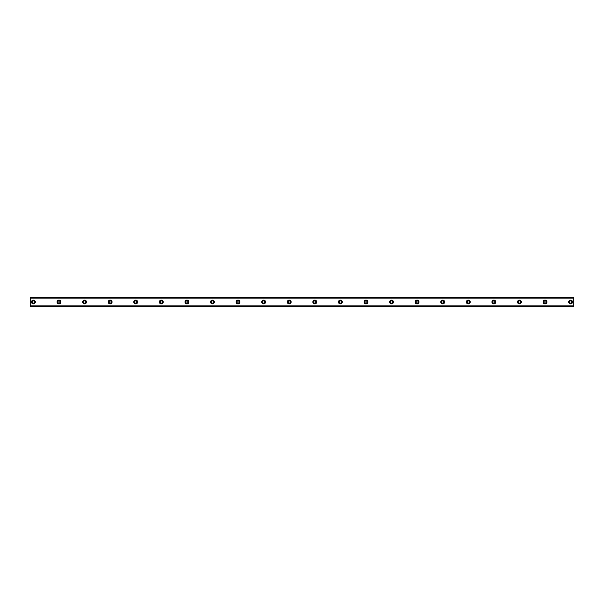 <?xml version="1.0" encoding="UTF-8"?>
<svg xmlns="http://www.w3.org/2000/svg" width="604" height="604" viewBox="0 0 604 604"><rect width="100%" height="100%" fill="white"/><g stroke="black" fill="none" stroke-linecap="round" stroke-linejoin="round"><path stroke-width="0.91" d="M33.401 303.117A1.117 1.117 0 0 1 32.276 302A1.117 1.117 0 0 1 33.401 300.883A1.117 1.117 0 0 1 34.519 302A1.117 1.117 0 0 1 33.401 303.117M570.599 303.117A1.117 1.117 0 0 1 569.481 302A1.117 1.117 0 0 1 570.599 300.883A1.117 1.117 0 0 1 571.724 302A1.117 1.117 0 0 1 570.599 303.117M545.019 303.117A1.117 1.117 0 0 1 543.902 302A1.117 1.117 0 0 1 545.019 300.883A1.117 1.117 0 0 1 546.137 302A1.117 1.117 0 0 1 545.019 303.117M519.44 303.117A1.117 1.117 0 0 1 518.323 302A1.117 1.117 0 0 1 519.44 300.883A1.117 1.117 0 0 1 520.557 302A1.117 1.117 0 0 1 519.44 303.117M493.861 303.117A1.117 1.117 0 0 1 492.743 302A1.117 1.117 0 0 1 493.861 300.883A1.117 1.117 0 0 1 494.978 302A1.117 1.117 0 0 1 493.861 303.117M468.281 303.117A1.117 1.117 0 0 1 467.156 302A1.117 1.117 0 0 1 468.281 300.883A1.117 1.117 0 0 1 469.399 302A1.117 1.117 0 0 1 468.281 303.117M442.694 303.117A1.117 1.117 0 0 1 441.577 302A1.117 1.117 0 0 1 442.694 300.883A1.117 1.117 0 0 1 443.819 302A1.117 1.117 0 0 1 442.694 303.117M417.115 303.117A1.117 1.117 0 0 1 415.997 302A1.117 1.117 0 0 1 417.115 300.883A1.117 1.117 0 0 1 418.232 302A1.117 1.117 0 0 1 417.115 303.117M391.535 303.117A1.117 1.117 0 0 1 390.418 302A1.117 1.117 0 0 1 391.535 300.883A1.117 1.117 0 0 1 392.653 302A1.117 1.117 0 0 1 391.535 303.117M365.956 303.117A1.117 1.117 0 0 1 364.831 302A1.117 1.117 0 0 1 365.956 300.883A1.117 1.117 0 0 1 367.073 302A1.117 1.117 0 0 1 365.956 303.117M340.369 303.117A1.117 1.117 0 0 1 339.252 302A1.117 1.117 0 0 1 340.369 300.883A1.117 1.117 0 0 1 341.494 302A1.117 1.117 0 0 1 340.369 303.117M314.79 303.117A1.117 1.117 0 0 1 313.672 302A1.117 1.117 0 0 1 314.79 300.883A1.117 1.117 0 0 1 315.907 302A1.117 1.117 0 0 1 314.79 303.117M289.21 303.117A1.117 1.117 0 0 1 288.093 302A1.117 1.117 0 0 1 289.21 300.883A1.117 1.117 0 0 1 290.328 302A1.117 1.117 0 0 1 289.21 303.117M263.631 303.117A1.117 1.117 0 0 1 262.506 302A1.117 1.117 0 0 1 263.631 300.883A1.117 1.117 0 0 1 264.748 302A1.117 1.117 0 0 1 263.631 303.117M238.044 303.117A1.117 1.117 0 0 1 236.927 302A1.117 1.117 0 0 1 238.044 300.883A1.117 1.117 0 0 1 239.169 302A1.117 1.117 0 0 1 238.044 303.117M212.465 303.117A1.117 1.117 0 0 1 211.347 302A1.117 1.117 0 0 1 212.465 300.883A1.117 1.117 0 0 1 213.582 302A1.117 1.117 0 0 1 212.465 303.117M186.885 303.117A1.117 1.117 0 0 1 185.768 302A1.117 1.117 0 0 1 186.885 300.883A1.117 1.117 0 0 1 188.003 302A1.117 1.117 0 0 1 186.885 303.117M161.306 303.117A1.117 1.117 0 0 1 160.181 302A1.117 1.117 0 0 1 161.306 300.883A1.117 1.117 0 0 1 162.423 302A1.117 1.117 0 0 1 161.306 303.117M135.719 303.117A1.117 1.117 0 0 1 134.601 302A1.117 1.117 0 0 1 135.719 300.883A1.117 1.117 0 0 1 136.844 302A1.117 1.117 0 0 1 135.719 303.117M110.139 303.117A1.117 1.117 0 0 1 109.022 302A1.117 1.117 0 0 1 110.139 300.883A1.117 1.117 0 0 1 111.257 302A1.117 1.117 0 0 1 110.139 303.117M84.56 303.117A1.117 1.117 0 0 1 83.443 302A1.117 1.117 0 0 1 84.56 300.883A1.117 1.117 0 0 1 85.677 302A1.117 1.117 0 0 1 84.56 303.117M58.981 303.117A1.117 1.117 0 0 1 57.863 302A1.117 1.117 0 0 1 58.981 300.883A1.117 1.117 0 0 1 60.098 302A1.117 1.117 0 0 1 58.981 303.117M33.401 300.082A1.918 1.918 0 0 0 31.476 302A1.918 1.918 0 0 0 33.401 303.918A1.918 1.918 0 0 0 35.319 302A1.918 1.918 0 0 0 33.401 300.082M570.599 300.082A1.918 1.918 0 0 0 568.681 302A1.918 1.918 0 0 0 570.599 303.918A1.918 1.918 0 0 0 572.524 302A1.918 1.918 0 0 0 570.599 300.082M545.019 300.082A1.918 1.918 0 0 0 543.102 302A1.918 1.918 0 0 0 545.019 303.918A1.918 1.918 0 0 0 546.937 302A1.918 1.918 0 0 0 545.019 300.082M519.44 300.082A1.918 1.918 0 0 0 517.522 302A1.918 1.918 0 0 0 519.44 303.918A1.918 1.918 0 0 0 521.358 302A1.918 1.918 0 0 0 519.44 300.082M493.861 300.082A1.918 1.918 0 0 0 491.943 302A1.918 1.918 0 0 0 493.861 303.918A1.918 1.918 0 0 0 495.778 302A1.918 1.918 0 0 0 493.861 300.082M468.281 300.082A1.918 1.918 0 0 0 466.356 302A1.918 1.918 0 0 0 468.281 303.918A1.918 1.918 0 0 0 470.199 302A1.918 1.918 0 0 0 468.281 300.082M442.694 300.082A1.918 1.918 0 0 0 440.777 302A1.918 1.918 0 0 0 442.694 303.918A1.918 1.918 0 0 0 444.612 302A1.918 1.918 0 0 0 442.694 300.082M417.115 300.082A1.918 1.918 0 0 0 415.197 302A1.918 1.918 0 0 0 417.115 303.918A1.918 1.918 0 0 0 419.033 302A1.918 1.918 0 0 0 417.115 300.082M391.535 300.082A1.918 1.918 0 0 0 389.618 302A1.918 1.918 0 0 0 391.535 303.918A1.918 1.918 0 0 0 393.453 302A1.918 1.918 0 0 0 391.535 300.082M365.956 300.082A1.918 1.918 0 0 0 364.031 302A1.918 1.918 0 0 0 365.956 303.918A1.918 1.918 0 0 0 367.874 302A1.918 1.918 0 0 0 365.956 300.082M340.369 300.082A1.918 1.918 0 0 0 338.451 302A1.918 1.918 0 0 0 340.369 303.918A1.918 1.918 0 0 0 342.287 302A1.918 1.918 0 0 0 340.369 300.082M314.79 300.082A1.918 1.918 0 0 0 312.872 302A1.918 1.918 0 0 0 314.79 303.918A1.918 1.918 0 0 0 316.707 302A1.918 1.918 0 0 0 314.79 300.082M289.21 300.082A1.918 1.918 0 0 0 287.293 302A1.918 1.918 0 0 0 289.21 303.918A1.918 1.918 0 0 0 291.128 302A1.918 1.918 0 0 0 289.21 300.082M263.631 300.082A1.918 1.918 0 0 0 261.713 302A1.918 1.918 0 0 0 263.631 303.918A1.918 1.918 0 0 0 265.549 302A1.918 1.918 0 0 0 263.631 300.082M238.044 300.082A1.918 1.918 0 0 0 236.126 302A1.918 1.918 0 0 0 238.044 303.918A1.918 1.918 0 0 0 239.969 302A1.918 1.918 0 0 0 238.044 300.082M212.465 300.082A1.918 1.918 0 0 0 210.547 302A1.918 1.918 0 0 0 212.465 303.918A1.918 1.918 0 0 0 214.382 302A1.918 1.918 0 0 0 212.465 300.082M186.885 300.082A1.918 1.918 0 0 0 184.967 302A1.918 1.918 0 0 0 186.885 303.918A1.918 1.918 0 0 0 188.803 302A1.918 1.918 0 0 0 186.885 300.082M161.306 300.082A1.918 1.918 0 0 0 159.388 302A1.918 1.918 0 0 0 161.306 303.918A1.918 1.918 0 0 0 163.223 302A1.918 1.918 0 0 0 161.306 300.082M135.719 300.082A1.918 1.918 0 0 0 133.801 302A1.918 1.918 0 0 0 135.719 303.918A1.918 1.918 0 0 0 137.644 302A1.918 1.918 0 0 0 135.719 300.082M110.139 300.082A1.918 1.918 0 0 0 108.222 302A1.918 1.918 0 0 0 110.139 303.918A1.918 1.918 0 0 0 112.057 302A1.918 1.918 0 0 0 110.139 300.082M84.56 300.082A1.918 1.918 0 0 0 82.642 302A1.918 1.918 0 0 0 84.56 303.918A1.918 1.918 0 0 0 86.478 302A1.918 1.918 0 0 0 84.56 300.082M58.981 300.082A1.918 1.918 0 0 0 57.063 302A1.918 1.918 0 0 0 58.981 303.918A1.918 1.918 0 0 0 60.898 302A1.918 1.918 0 0 0 58.981 300.082M30.2 306.092L30.2 297.206L573.8 297.206L573.8 306.794L30.2 306.794L30.2 306.092L573.8 306.092M573.8 305.903L30.2 305.903M30.2 298.097L573.8 298.097M30.2 297.908L573.8 297.908"/></g></svg>
